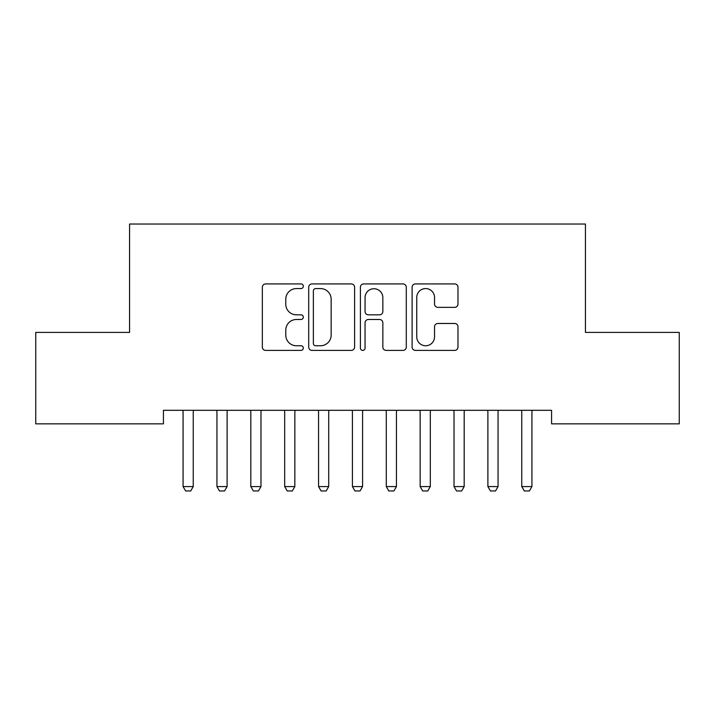 <?xml version="1.0" encoding="UTF-8"?>
<svg xmlns="http://www.w3.org/2000/svg" width="715" height="715" viewBox="0 0 715 715"><rect width="100%" height="100%" fill="white"/><g stroke="black" fill="none" stroke-linecap="round" stroke-linejoin="round"><path stroke-width="1.07" d="M303.312 286.241A2.324 2.324 0 0 0 300.988 283.918L265.667 283.918A3.325 3.325 0 0 0 262.342 287.242L262.342 347.079A3.325 3.325 0 0 0 265.667 350.404L300.988 350.404A2.324 2.324 0 0 0 303.312 348.08A2.324 2.324 0 0 0 300.988 345.756L296.412 345.756A10.636 10.636 0 0 1 285.777 335.112L285.777 330.124A10.636 10.636 0 0 1 296.412 319.489L300.988 319.489A2.324 2.324 0 0 0 303.312 317.165A2.324 2.324 0 0 0 300.988 314.832L296.412 314.832A10.636 10.636 0 0 1 285.777 304.197L285.777 299.21A10.636 10.636 0 0 1 296.412 288.574L300.988 288.574A2.324 2.324 0 0 0 303.312 286.241M454.66 307.352A3.325 3.325 0 0 0 457.984 304.027L457.984 287.242A3.325 3.325 0 0 0 454.66 283.918L415.424 283.918A3.325 3.325 0 0 0 412.099 287.242L412.099 347.079A3.325 3.325 0 0 0 415.424 350.404L454.66 350.404A3.325 3.325 0 0 0 457.984 347.079L457.984 326.8A3.325 3.325 0 0 0 454.66 323.475L437.866 323.475A3.325 3.325 0 0 0 434.541 326.8L434.541 336.863A8.893 8.893 0 0 1 425.648 345.756A8.893 8.893 0 0 1 416.756 336.863L416.756 297.467A8.893 8.893 0 0 1 425.648 288.574A8.893 8.893 0 0 1 434.541 297.467L434.541 304.027A3.325 3.325 0 0 0 437.866 307.352L454.66 307.352M551.569 410.303L163.431 410.303L163.431 423.852L35.75 423.852L35.75 332.404L129.567 332.404L129.567 224.027L585.433 224.027L585.433 332.404L679.25 332.404L679.25 423.852L551.569 423.852L551.569 410.303M354.595 287.242A3.325 3.325 0 0 0 351.271 283.918L312.035 283.918A3.325 3.325 0 0 0 308.71 287.242L308.71 347.079A3.325 3.325 0 0 0 312.035 350.404L351.271 350.404A3.325 3.325 0 0 0 354.595 347.079L354.595 287.242M363.729 283.918L402.965 283.918A3.325 3.325 0 0 1 406.29 287.242L406.29 347.079A3.325 3.325 0 0 1 402.965 350.404L386.171 350.404A3.325 3.325 0 0 1 382.847 347.079L382.847 322.814A3.325 3.325 0 0 0 379.522 319.489L368.386 319.489A3.325 3.325 0 0 0 365.061 322.814L365.061 348.08A2.324 2.324 0 0 1 362.737 350.404A2.324 2.324 0 0 1 360.405 348.08L360.405 287.242A3.325 3.325 0 0 1 363.729 283.918M315.699 288.574A2.324 2.324 0 0 0 313.367 290.898L313.367 343.423A2.324 2.324 0 0 0 315.699 345.756L320.517 345.756A10.636 10.636 0 0 0 331.152 335.112L331.152 299.21A10.636 10.636 0 0 0 320.517 288.574L315.699 288.574M382.847 297.628A8.893 8.893 0 0 0 373.954 288.735A8.893 8.893 0 0 0 365.061 297.628L365.061 311.508A3.325 3.325 0 0 0 368.386 314.832L379.522 314.832A3.325 3.325 0 0 0 382.847 311.508L382.847 297.628M182.683 410.303L182.915 411.036A3.387 3.387 0 0 1 183.076 412.063L183.076 486.575L193.238 486.575L193.238 412.063A3.387 3.387 0 0 1 193.399 411.036L193.631 410.303M193.238 486.575L190.699 490.973L185.614 490.973L183.076 486.575M216.556 410.303L216.788 411.036A3.387 3.387 0 0 1 216.949 412.063L216.949 486.575L227.111 486.575L227.111 412.063A3.387 3.387 0 0 1 227.263 411.036L227.495 410.303M227.111 486.575L224.564 490.973L219.487 490.973L216.949 486.575M250.42 410.303L250.652 411.036A3.387 3.387 0 0 1 250.813 412.063L250.813 486.575L260.975 486.575L260.975 412.063A3.387 3.387 0 0 1 261.136 411.036L261.368 410.303M260.975 486.575L258.437 490.973L253.351 490.973L250.813 486.575M284.293 410.303L284.525 411.036A3.387 3.387 0 0 1 284.686 412.063L284.686 486.575L294.839 486.575L294.839 412.063A3.387 3.387 0 0 1 295 411.036L295.232 410.303M294.839 486.575L292.301 490.973L287.224 490.973L284.686 486.575M318.157 410.303L318.389 411.036A3.387 3.387 0 0 1 318.55 412.063L318.55 486.575L328.712 486.575L328.712 412.063A3.387 3.387 0 0 1 328.873 411.036L329.106 410.303M328.712 486.575L326.174 490.973L321.089 490.973L318.55 486.575M352.03 410.303L352.263 411.036A3.387 3.387 0 0 1 352.423 412.063L352.423 486.575L362.577 486.575L362.577 412.063A3.387 3.387 0 0 1 362.737 411.036L362.97 410.303M362.577 486.575L360.038 490.973L354.962 490.973L352.423 486.575M385.894 410.303L386.127 411.036A3.387 3.387 0 0 1 386.288 412.063L386.288 486.575L396.45 486.575L396.45 412.063A3.387 3.387 0 0 1 396.611 411.036L396.843 410.303M396.45 486.575L393.911 490.973L388.826 490.973L386.288 486.575M419.768 410.303L420 411.036A3.387 3.387 0 0 1 420.161 412.063L420.161 486.575L430.314 486.575L430.314 412.063A3.387 3.387 0 0 1 430.475 411.036L430.707 410.303M430.314 486.575L427.776 490.973L422.699 490.973L420.161 486.575M453.632 410.303L453.864 411.036A3.387 3.387 0 0 1 454.025 412.063L454.025 486.575L464.187 486.575L464.187 412.063A3.387 3.387 0 0 1 464.348 411.036L464.58 410.303M464.187 486.575L461.649 490.973L456.563 490.973L454.025 486.575M487.505 410.303L487.737 411.036A3.387 3.387 0 0 1 487.889 412.063L487.889 486.575L498.051 486.575L498.051 412.063A3.387 3.387 0 0 1 498.212 411.036L498.444 410.303M498.051 486.575L495.513 490.973L490.436 490.973L487.889 486.575M521.369 410.303L521.601 411.036A3.387 3.387 0 0 1 521.762 412.063L521.762 486.575L531.924 486.575L531.924 412.063A3.387 3.387 0 0 1 532.085 411.036L532.317 410.303M531.924 486.575L529.386 490.973L524.301 490.973L521.762 486.575"/></g></svg>
